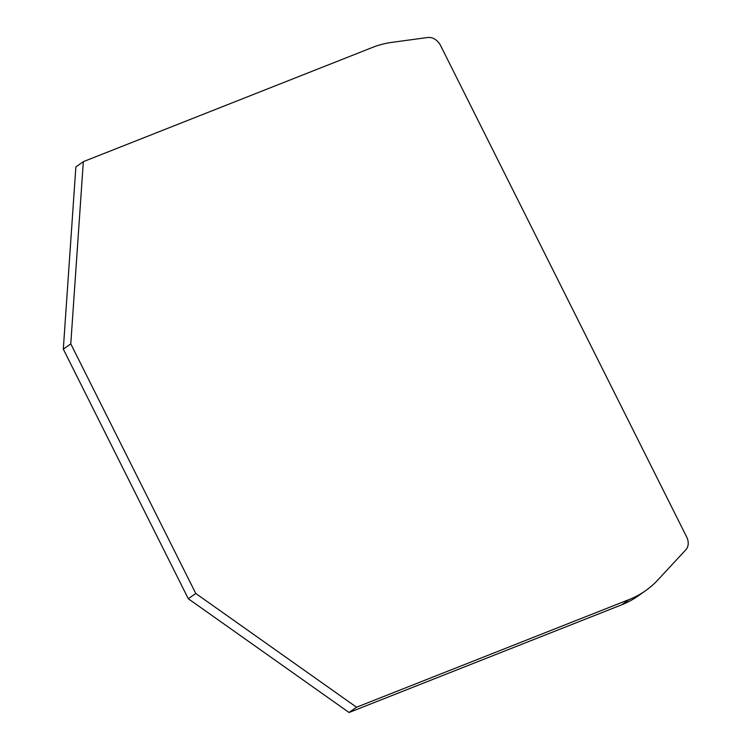 <?xml version="1.0" encoding="UTF-8"?>
<svg xmlns="http://www.w3.org/2000/svg" width="750" height="750" viewBox="0 0 750 750"><rect width="100%" height="100%" fill="white"/><g stroke="black" fill="none" stroke-linecap="round" stroke-linejoin="round"><path stroke-width="1.12" d="M356.531 707.222L195.778 593.475L70.781 343.856L83.334 161.653L372.581 47.391A124.35 98.259 -125.3 0 1 392.044 42.347L427.688 37.5A12.431 9.825 -125.3 0 1 440.503 45.403L686.691 537.028A12.431 9.825 -125.3 0 1 685.856 549.759L657.919 579.891A124.35 98.259 -125.3 0 1 645.694 590.606A124.35 98.259 -125.3 0 1 629.231 599.503L356.531 707.222L349.059 712.5L188.306 598.753L63.309 349.134L70.781 343.856M195.778 593.475L188.306 598.753M629.231 599.503L621.759 604.781L349.059 712.5M621.759 604.781A124.35 98.259 54.7 0 0 638.231 595.884L645.694 590.606M83.334 161.653L75.862 166.931L63.309 349.134"/></g></svg>
